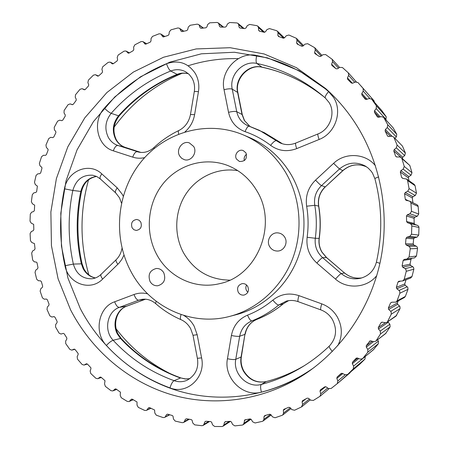 <?xml version="1.0" encoding="UTF-8"?>
<svg xmlns="http://www.w3.org/2000/svg" width="449" height="449" viewBox="0 0 449 449"><rect width="100%" height="100%" fill="white"/><g stroke="black" fill="none" stroke-linecap="round" stroke-linejoin="round"><path stroke-width="0.67" d="M386.095 119.406L376.211 108.591L376.363 105.762L386.275 116.863L385.814 119.76M369.712 98.365L363.258 91.153L363.112 88.358L373.978 100.716L374.46 102.299M354.732 82.234L348.637 75.449L348.345 72.867L342.447 67.535L339.691 67.378L337.39 68.804L335.981 68.748L331.856 65.402L331.626 64.156L335.751 68.562M338.507 68.113L332.569 61.642L332.159 59.29L325.637 54.565L322.898 54.711L320.771 56.361L319.374 56.462L314.884 53.566L314.603 52.438L317.089 55.003M321.164 56.058L315.277 49.873L314.771 47.746L307.705 43.699L305.023 44.142L303.086 45.989L301.717 46.236L297.199 44.03L296.598 42.818L298.428 44.631M302.884 46.146L296.997 40.236L296.413 38.333L288.903 35.022L286.294 35.752L284.576 37.767L283.246 38.159L278.56 36.492L277.847 35.376L279.323 36.767M283.673 38.221L277.982 32.805L277.667 31.525L276.556 30.655L269.467 28.59L266.964 29.583L265.466 31.744L264.197 32.277L259.404 31.155L258.585 30.139L259.848 31.262M263.479 32.109L258.467 27.614L257.788 26.137L256.839 25.666L249.638 24.42L247.27 25.666L246.007 27.939L244.8 28.601L239.962 28.029L239.053 27.125L240.17 28.051M243.128 28.399L238.683 24.667L237.987 23.387L236.887 22.938L229.658 22.506L227.441 23.982L226.414 26.345L225.291 27.12L220.453 27.086L219.471 26.306L220.481 27.086M222.9 27.103L218.865 23.943L218.169 22.854L216.923 22.45L209.739 22.815L207.696 24.499L206.916 26.923L205.883 27.799L201.101 28.298L200.058 27.636L200.978 28.304M202.954 28.107L198.548 24.487L197.167 24.151L190.107 25.29L188.254 27.159L187.721 29.612L186.784 30.583L182.109 31.593L181.009 31.06L181.839 31.615M183.456 31.301L179.336 28.214L177.821 27.967L170.957 29.847L169.307 31.879L169.015 34.337L168.184 35.392L163.661 36.885L162.527 36.487L163.256 36.936M390.114 326.85L380.499 333.955L380.247 331.093L389.878 324.217L390.114 326.85L385.601 333.618L375.611 341.296L386.067 333.119M408.001 289.341L399.885 293.214L399.661 291.154L399.026 290.441L407.209 286.793L407.793 287.444L408.001 289.341L405.357 296.435L404.369 297.547L395.945 302.132L397.023 300.92L405.357 296.435M417.542 248.482L410.24 248.791L409.898 247.225L408.809 246.26L416.217 246.164L417.222 247.051L417.542 248.482L416.464 256.025L414.556 257.883L407.013 259.006M409.55 201.13L416.897 204.66L417.834 205.502L418.159 206.456L410.919 203.083L410.571 202.044L409.55 201.13L405.986 200.265L405.267 199.277L408.534 200.843M401.232 157.543L409.847 165.518L401.917 158.592L401.232 157.543L399.588 156.948L396.826 156.982L395.62 156.157L396.574 156.959M383.564 117.312L393.161 127.83L383.564 117.312L381.252 116.628L378.586 117.262L377.244 116.734L377.587 117.088M378.367 343.732L367.776 352.263L367.826 349.417L378.412 341.111L378.367 343.732L373.433 349.737L362.438 358.773L373.703 349.474M413.86 269.198L406.244 271.314L405.947 269.501L405.093 268.648L412.799 266.745L413.591 267.531L413.86 269.198L411.991 276.567L410.605 278.054L402.714 280.945L404.212 279.329L411.991 276.567M406.637 179.056L414.203 184.354L415.095 185.712L407.602 180.532L406.637 179.056L402.702 178.348L401.591 177.394L403.045 178.388M418.979 227.475L411.806 225.937L411.441 224.64L410.111 223.591L417.418 225.314L418.648 226.279L418.979 227.475L418.721 235.091L417.014 237.145L414.528 237.796L413.641 238.834L413.192 243.914L413.888 245.092L416.217 246.164M400.042 308.643L391.259 314.182L391.135 311.892L390.697 311.348L399.526 306.033L399.93 306.532L400.042 308.643L395.973 316.147L386.847 322.331L396.675 315.366M393.487 136.872L402.495 146.144L393.487 136.872L391.477 136.193L388.744 136.53L387.465 135.851L388.065 136.434M70.139 103.899L72.592 104.701L70.139 103.899L68.063 104.684L64.106 110.527L64.044 113.008L65.268 114.938L65.217 116.145L62.748 120.186L61.681 120.674L59.672 120.169L57.618 121.157L54.228 127.348L54.396 129.8L55.844 131.664L55.85 132.769L53.768 137.029L52.752 137.624L50.715 137.349L48.761 138.55L45.961 145.033L46.354 147.44L48.021 149.208L48.071 150.207L46.393 154.647L45.444 155.348L43.39 155.298L41.561 156.701L39.372 163.419L39.983 165.754L41.852 167.415L41.942 168.302L40.679 172.876L39.798 173.679L37.75 173.858L36.06 175.447L34.494 182.345L35.319 184.59L37.385 186.122L36.661 191.571L35.858 192.464L33.838 192.862L32.3 194.63L31.374 201.64L32.395 203.773L34.652 205.159L34.371 210.553L33.653 211.53L31.677 212.153L30.302 214.072L30.021 221.144L31.234 223.147L33.664 224.371L33.827 229.669L33.198 230.719L31.284 231.555L30.094 233.62L30.459 240.686L31.851 242.544L34.444 243.588L35.033 248.752L34.5 249.863L32.67 250.912L31.671 253.101L32.682 260.1L34.242 261.801L36.274 262.109L36.981 262.648L37.985 267.632L37.559 268.799L35.825 270.051L35.028 272.347L36.678 279.216L38.395 280.737L40.449 280.821L41.347 281.59L42.666 286.142L42.352 287.36L40.736 288.802L40.146 291.182L42.431 297.867L44.288 299.202L46.348 299.056L47.268 299.618L49.059 304.13L48.851 305.382L47.37 307.004L47.005 309.451L49.901 315.888L51.843 317.022L54.239 316.635L51.843 317.022M115.589 388.862L114.95 389.098L116.139 389.042L120.439 392.162L120.209 395.344L121.252 397.724L127.292 401.423L128.953 401.558L133.1 399.621M186.442 418.76L185.358 419.36L186.458 418.765L191.218 419.579L192.071 420.219L192.789 423.031L194.714 424.866L201.893 425.708L203.083 425.439L203.953 424.333L208.751 421.437M131.899 399.082L131.142 399.397L132.326 399.206L137.007 401.973L137.018 405.105L138.292 407.383L144.713 410.437L146.273 410.442L150.718 408.107M225.813 421.577L224.449 422.447L225.426 421.594L230.331 421.336L231.448 422.004L232.588 424.462L234.872 425.877L242.196 425.091L243.083 424.748L243.97 423.233L250.233 418.889M205.939 421.269L204.738 421.987L205.782 421.257L210.643 421.549L211.625 422.206L212.562 424.855L214.678 426.488L221.969 426.528L223.013 426.213L223.894 424.906L229.31 421.392M149.248 407.557L148.378 407.961L149.551 407.63L154.574 409.999L154.826 413.052L156.331 415.213L163.071 417.564L164.519 417.463L169.301 414.663M63.309 333.371L64.229 333.848L66.834 337.94L66.806 339.135L65.638 341.083L65.734 343.597L69.808 349.356L71.722 350.119L74.871 349.328M74.225 349.126L75.067 349.524L78.115 353.436L78.143 354.536L77.155 356.624L77.486 359.144L82.111 364.47L83.98 365.065L87.381 364.038M86.64 363.729L86.236 363.847L87.392 364.049L90.878 367.748L90.945 368.747L90.154 370.958L90.726 373.456L95.862 378.294L97.68 378.72L101.306 377.435M100.464 377.025L99.942 377.199L101.12 377.272L105.021 380.701L104.544 383.912L105.352 386.365L110.959 390.664L112.71 390.933L116.588 389.345M167.488 414.152L166.506 414.651L167.651 414.186L172.264 415.51L172.988 416.122L173.477 419.063L175.2 421.078L182.193 422.689L183.518 422.498L184.354 421.572L188.698 419.147M179.662 155.955C175.66 149.618 182.541 140.29 189.343 142.894L193.693 146.492C197.627 152.688 191.128 161.887 184.41 159.698L181.682 158.323L179.662 155.955M150.028 281.456C147.738 274.592 149.837 270.264 156.325 268.474C159.53 268.395 162.016 269.827 163.773 272.773C166.074 279.435 164.098 283.762 157.857 285.749C154.478 285.979 151.869 284.548 150.028 281.456M269.647 246.596C265.96 240.748 270.927 232.223 277.684 232.868C280.748 233.126 283.117 234.597 284.784 237.28C288.337 242.887 283.931 251.137 277.46 251.047C274.075 251.008 271.471 249.526 269.647 246.596M244.346 160.607C243.745 158.037 244.469 155.926 246.523 154.265M236.511 159.092C233.749 154.826 238.61 148.625 243.206 150.567L245.945 152.879C247.427 158.699 245.266 161.567 239.463 161.483L236.511 159.092M132.101 227.795C130.665 223.001 132.236 220.218 136.816 219.443L139.1 220.229L140.778 222.081C142.226 226.796 140.7 229.585 136.204 230.449L133.841 229.692L132.101 227.795M247.837 292.26L246.591 290.733C245.597 288.814 245.592 286.911 246.58 285.025M238.256 292.232C236.674 287.904 237.964 285.042 242.129 283.639C244.531 283.403 246.4 284.352 247.747 286.49C249.33 290.694 248.117 293.551 244.11 295.055C241.613 295.397 239.659 294.454 238.256 292.232M256.8 190.707C249.812 178.994 240.294 170.659 228.244 165.703C205.221 156.471 178.113 164.514 162.734 184.141C147.317 203.762 144.898 232.801 156.847 254.729C168.729 277.151 195.102 289.79 219.583 283.656C257.114 276.247 278.195 224.775 256.8 190.707M237.79 170.648C217.793 167.264 196.988 176.94 185.779 194.226C174.588 211.53 173.729 235.012 183.647 253.017C194.159 270.719 209.526 279.766 229.748 280.154M285.542 172.298C300.622 197.852 303.288 231.201 292.333 259.438C281.259 287.641 257.367 309.08 230.152 316.276C191.184 326.928 149.231 306.729 130.867 271.37C112.604 237.218 116.667 192.38 140.806 162.145C164.873 131.911 207.421 119.642 243.465 134.975C261.054 142.625 275.08 155.068 285.542 172.298M243.465 134.975L249.622 137.607C266.835 145.094 280.558 157.251 290.784 174.072C305.533 199.014 308.143 231.538 297.44 259.084C286.619 286.597 263.26 307.526 236.629 314.575L230.152 316.276M357.281 126.343C348.385 112.042 337.839 99.442 325.648 88.548L296.407 67.659L264.057 53.942L230.141 47.712L196.162 48.935L163.509 57.248L133.404 72.053L106.879 92.556L84.788 117.84L67.793 146.879L56.383 178.612L50.877 211.922L51.439 245.676L58.073 278.739L70.622 309.956C91.327 349.838 127.37 381.263 170.743 394.475C214.122 407.35 263.816 400.873 304.675 374.208C341.897 349.597 370.06 308.564 380.191 262.098C390.08 215.582 381.414 165.518 357.281 126.343M327.804 90.507L299.101 70.723L267.486 57.876L234.44 52.252L201.399 53.807L169.7 62.187L140.503 76.813L114.809 96.917L93.437 121.617L77.026 149.927L66.042 180.824L60.795 213.224L61.44 246.041L67.979 278.172L80.259 308.502C100.396 347.083 135.25 377.525 177.187 390.585C219.14 403.325 267.211 397.623 307.094 372.586M88.857 274.889C79.838 243.246 79.737 211.552 88.554 179.813M114.141 127.084C131.798 102.905 154.422 84.99 182.019 73.339M188.148 65.756C204.346 60.604 221.06 58.23 238.284 58.639M342.795 373.568L336.834 378.417L337.867 380.943L337.261 383.637L331.098 388.503L328.326 388.48L326.12 386.892L324.706 386.858L320.39 389.9L320.008 391.197L320.771 393.79L327.725 388.048M365.256 356.455L364.97 359.088L359.756 364.234L347.554 374.545L359.756 364.234M364.97 359.088L353.284 368.898L347.649 374.46M367.776 352.263L362.73 358.487M380.499 333.955L376.116 340.757M391.259 314.182L387.605 321.49M399.885 293.214L397.023 300.92M406.244 271.314L404.212 279.329M410.24 248.791L409.073 256.991L416.464 256.025M411.806 225.937L411.52 234.221L418.721 235.091M418.159 206.456L418.715 214.044L417.239 216.272L414.842 217.187L414.068 218.315L414.169 223.411L414.983 224.506L417.418 225.314M410.919 203.083L411.52 211.333L418.715 214.044M415.095 185.712L416.459 193.165L415.235 195.54L412.951 196.707L412.3 197.914L412.917 202.752M407.602 180.532L409.078 188.636L416.459 193.165M409.847 165.518L411.997 172.742L411.031 175.222L408.887 176.631L408.377 177.894L409.056 180.751M401.917 158.592L404.246 166.439L411.997 172.742M402.495 146.144L405.391 153.042L404.701 155.595L402.725 157.223L402.349 158.525L393.795 151.016L395.62 156.157M393.958 137.562L397.096 145.049L405.391 153.042M393.161 127.83L396.759 134.318L396.344 136.911L394.946 138.337M383.856 117.705L387.751 124.738L396.759 134.318M381.992 110.813L371.649 99.122L381.875 110.667L386.235 116.807M371.772 99.274L376.363 105.762M348.637 75.449L347.436 77.879L347.61 79.248L351.309 82.992L352.712 83.205L355.165 82.027L357.904 82.487L373.978 100.716M361.17 86.118L363.112 88.358M146.514 43.822L143.383 42.043L145.055 44.058L145.936 44.086L150.263 42.127L150.987 41.005L151.038 38.569L152.48 36.397L159.075 33.804L160.708 33.95L164.822 36.504M129.379 52.903L126.377 51.354L128.161 53.111L129.099 53.072L133.19 50.681L133.796 49.502L133.617 47.111L134.835 44.827L141.109 41.572L142.855 41.589L146.666 43.755M113.328 63.691L110.432 62.332L112.306 63.837L113.288 63.719L117.11 60.929L117.599 59.706L117.2 57.382L118.188 55.014L124.087 51.135L125.922 51.018L129.469 52.853M98.471 76.027L95.682 74.854L97.618 76.106L98.64 75.903L102.159 72.744L102.529 71.492L101.917 69.253L102.675 66.822L108.147 62.372L110.067 62.102L113.378 63.651M84.872 89.749L82.24 88.767L84.216 89.761L85.265 89.474L88.459 85.978L88.711 84.709L87.892 82.577L88.419 80.107L93.42 75.14L95.407 74.708L98.499 76.01M70.207 103.921L72.199 104.668L73.271 104.286L76.117 100.497L76.246 99.223L75.241 97.214L75.527 94.728L80.029 89.295L82.066 88.694L84.883 89.744M63.152 333.405L60.985 334.05L59.049 333.107L55.547 326.979L55.687 324.487L57.023 322.691L57.113 321.417L54.958 317.196L53.953 316.635L51.882 317.011M265.926 415.269L263.984 416.678L263.933 419.282L263.069 421.016L262.345 421.353L255.083 422.975L252.641 421.802L251.3 419.523L250.059 418.906L244.75 419.888L243.97 423.233M285.912 408.444L283.341 410.403L283.555 413.035L282.735 414.999L282.174 415.308L275.052 417.761L272.492 416.857L270.91 414.708L269.608 414.219L264.781 415.594L263.984 416.678M306.083 398.746L302.098 401.889L302.587 404.521L301.436 406.968L294.55 410.246L291.889 409.623L290.082 407.63L288.724 407.288L283.785 409.359L283.341 410.403M320.771 393.79L320.081 396.237L313.318 400.469L310.579 400.138L308.57 398.336L307.172 398.145L302.514 400.721L302.098 401.889M110.432 62.332L110.067 62.102M73.945 349.199L71.98 350.035M86.236 363.847L84.35 364.908M99.942 377.199L98.151 378.479M114.95 389.098L113.271 390.591M131.142 399.397L129.604 401.092M148.378 407.961L147.003 409.842M166.506 414.651L165.305 416.706M185.358 419.36L184.354 421.572M204.738 421.987L203.953 424.333M224.449 422.447L223.894 424.906M336.834 378.417L337.132 377.02L341.829 373.231M341.161 373.456L337.132 377.02M341.077 373.523L342.497 373.4L344.871 374.752L347.554 374.545M353.284 368.898L353.627 366.098L365.29 356.512M358.745 358.549L352.33 363.673L353.627 366.098M352.33 363.673L352.482 362.236L357.713 358.106M356.377 358.033L352.482 362.236M356.057 358.28L357.466 357.999L359.98 359.088L362.438 358.773M373.461 341.678L366.272 347.128L367.826 349.417M366.272 347.128L366.272 345.668L372.148 341.274M370.027 340.864L366.272 345.668M369.426 341.302L370.807 340.858L373.433 341.667L375.611 341.296M387.936 321.596L388.222 322.275L378.451 328.977L380.247 331.093M378.451 328.977L378.294 327.512L385.382 322.741M381.931 322.163L380.988 322.78L378.294 327.512M380.988 322.78L382.318 322.18L385.023 322.702L386.847 322.331M398.285 300.858L397.382 302.946L397.668 304.276L388.682 309.434L390.697 311.348M388.682 309.434L388.374 307.986L397.382 302.946M391.955 302.216L390.557 302.952L388.374 307.986M390.557 302.952L391.82 302.205L395.945 302.132M406.053 279.721L404.734 283.948L405.161 285.244L396.809 288.752L399.026 290.441M396.809 288.752L396.349 287.343L404.734 283.948M400.575 281.141L397.988 282.073L396.349 287.343M397.988 282.073L398.774 281.265L402.714 280.945M411.873 258.282L411.02 259.185L410.032 264.18L410.599 265.426L402.708 267.211L405.093 268.648M402.708 267.211L402.096 265.859L410.032 264.18M411.02 259.185L403.168 260.42L402.096 265.859M403.168 260.42L404.24 259.41L407.002 259.006L409.073 256.991M413.888 245.092L406.278 245.098L408.809 246.26M406.278 245.098L405.526 243.813L413.192 243.914M413.641 238.834L406.008 238.29L405.526 243.813M406.008 238.29L406.979 237.162L414.528 237.796M417.014 237.145L409.668 236.46L406.979 237.162M409.668 236.46L411.52 234.221M414.983 224.506L407.473 222.71L410.111 223.591M407.473 222.71L406.586 221.52L414.169 223.411M414.068 218.315L406.48 215.98L406.586 221.52M406.48 215.98L407.322 214.757L414.842 217.187M417.239 216.272L409.92 213.758L407.322 214.757M409.92 213.758L411.52 211.333M412.3 197.914L404.571 193.8L405.267 199.277M404.571 193.8L405.273 192.492L412.951 196.707M415.235 195.54L407.748 191.212L405.273 192.492M407.748 191.212L409.078 188.636M408.377 177.894L400.317 172.046L401.591 177.394M400.317 172.046L400.878 170.676L408.887 176.631M411.031 175.222L403.196 169.138L400.878 170.676M403.196 169.138L404.246 166.439M393.795 151.016L394.205 149.601L402.725 157.223M404.701 155.595L396.344 147.828L394.205 149.601M396.344 147.828L397.096 145.049M390.518 136.311L385.113 130.985L387.465 135.851M385.113 130.985L385.365 129.542L392.011 136.182M396.344 136.911L387.296 127.561L385.365 129.542M387.296 127.561L387.751 124.738M379.108 117.138L374.404 112.199L377.244 116.734M374.404 112.199L374.511 110.751L380.264 116.863M376.211 108.591L374.511 110.751M371.649 99.122L369.084 98.505L366.513 99.42L365.256 99.184M366.103 99.493L361.849 94.902L365.132 99.044M361.849 94.902L361.799 93.465L367.08 99.218M363.258 91.153L361.799 93.465M332.569 61.642L331.626 64.156M315.277 49.873L314.603 52.438M296.997 40.236L296.598 42.818M277.982 32.805L277.847 35.376M258.467 27.614L258.585 30.139M238.683 24.667L239.053 27.125M218.865 23.943L219.471 26.306M199.227 25.391L200.058 27.636M179.976 28.955L181.009 31.06M164.592 36.582L161.303 34.539L162.527 36.487M161.303 34.539L160.708 33.95M143.383 42.043L142.855 41.589M126.377 51.354L125.922 51.018M170.558 373.815C148.989 362.966 130.872 348.003 116.207 328.937M410.599 265.426L412.799 266.745M405.161 285.244L407.209 286.793M397.668 304.276L399.526 306.033M388.222 322.275L389.878 324.217M377.525 339.82L378.412 341.111M350.759 371.839L337.289 383.614M125.322 147.407L140.902 152.43L125.192 147.362C121.101 145.976 117.941 143.315 115.707 139.381C111.801 131.086 112.738 123.228 118.536 115.814L119.311 115.797M191.964 78.025L189.164 74.416L185.622 71.773C180.868 69.292 175.901 69.034 170.721 71.004C147.575 80.461 127.729 94.571 111.178 113.328C105.291 120.893 104.331 128.902 108.304 137.349C110.566 141.362 113.777 144.067 117.935 145.476L139.151 152.2M144.668 157.621C140.599 158.548 136.619 158.39 132.736 157.144L113.333 150.825C97.091 146.2 91.978 121.382 104.392 108.136C121.645 88.487 142.367 73.675 166.545 63.702C178.556 59.711 188.142 62.961 195.293 73.44C198.424 78.973 199.474 85.052 198.447 91.691L194.613 114.658C193.356 121.584 190.157 127.308 185.005 131.838M166.545 63.702C167.752 67.429 169.144 69.864 170.721 71.004L177.102 74.366C180.902 72.89 184.691 72.693 188.473 73.771M249.947 126.45L244.323 120.455L241.994 114.327L237.572 92.247C234.283 78.474 248.319 63.713 261.773 67.097C284.531 71.98 305.365 81.993 324.285 97.13C305.421 82.044 284.666 72.07 262.025 67.221C248.892 63.78 234.513 78.816 237.869 92.578L232.245 89.155L236.741 111.678L242.28 114.618L237.875 92.612M328.584 91.574L333.607 97.517C342.873 111.56 335.246 133.443 319.11 139.476L296.705 148.619C287.208 152.127 278.509 151.044 270.607 145.358C262.744 139.353 254.241 134.784 245.092 131.664C236.236 128.296 230.719 121.853 228.535 112.334L224.04 89.699C219.617 71.082 238.492 51.029 256.733 55.519C283.179 61.086 307.127 73.103 328.584 91.574C325.862 94.851 324.773 97.001 325.317 98.028L329.005 102.406C335.886 112.755 330.161 129.374 317.993 133.937L295.762 143.063C295.262 143.512 295.577 145.364 296.705 148.619M95.351 277.97C90.036 276.893 85.972 273.8 83.16 268.693L81.336 263.726C75.993 239.693 75.808 215.615 80.792 191.476C83.116 182.715 88.352 177.686 96.507 176.395M95.435 277.937C90.558 276.915 86.73 273.901 83.941 268.895L82.083 263.821L73.361 264.079C76.251 273.856 82.335 278.762 91.607 278.79C95.115 278.487 98.286 276.994 101.115 274.311C100.43 275.175 100.941 276.758 102.658 279.053C90.339 291.833 68.327 283.74 64.959 265.729C59.319 240.142 59.139 214.504 64.42 188.81C67.535 170.76 89.306 161.763 101.783 173.881L117.217 187.862L122.319 194.378L123.211 196.174M314.076 367.551C297.681 379.085 280.125 387.274 261.408 392.129C243.072 397.561 223.462 377.89 227.458 358.729C231.387 359.57 234.154 359.767 235.759 359.329L241.068 357.039L244.924 334.387L239.693 336.217L235.759 359.329C232.739 373.787 247.584 388.559 261.346 384.417L266.341 381.538C279.654 378.041 292.4 372.704 304.585 365.52C292.361 372.726 279.564 378.086 266.195 381.594C256.575 383.401 249.01 379.938 243.515 371.216C241.096 366.715 240.282 361.989 241.068 357.039L241.36 356.747M145.296 299.191L138.668 300.201L119.378 307.38C107.115 311.41 103.506 330.565 113.148 340.269L120.523 338.456L117.425 334.073C111.795 323.942 116.499 309.636 126.646 306.19L145.465 299.202M121.275 338.557L118.115 334.078C112.34 323.69 117.279 309.238 126.848 306.139L119.378 307.38C117.582 307.29 116.005 305.427 114.652 301.784L134.032 294.51C138.472 292.883 143.018 292.664 147.665 293.871M319.267 238.402C318.65 243.291 319.57 247.865 322.017 252.13L326.485 257.468L322.663 257.692L341.223 273.593L344.546 272.998L326.344 257.434L321.866 252.091C319.424 247.831 318.509 243.274 319.121 238.408C320.592 227.587 320.418 216.816 318.605 206.097L314.777 205.277C316.624 216.227 316.798 227.222 315.305 238.273L319.267 238.402C320.732 227.609 320.558 216.867 318.751 206.175C317.707 198.643 319.913 192.2 325.368 186.835L342.957 170.592C350.169 164.536 358.055 163.296 366.603 166.871C357.965 163.268 350.04 164.497 342.811 170.569L342.957 170.592M378.681 176.934C376.178 177.765 374.915 178.354 374.898 178.691L372.49 173.095L371.233 171.277L368.197 168.094L365.211 165.984C356.035 161.382 347.453 162.381 339.466 168.992L342.811 170.569L325.368 186.835M376.75 275.607C367.029 288.101 347.128 289.594 335.504 279.104L316.876 263.063C309.288 256.098 306.044 247.5 307.138 237.263C308.542 226.868 308.379 216.519 306.65 206.22C305.247 196.067 308.216 187.362 315.557 180.105L333.59 163.346C345.09 152.127 365.598 153.126 375.482 165.816M333.59 163.346L339.466 168.992L321.501 185.611L325.199 186.835C319.761 192.178 317.561 198.598 318.605 206.097L318.751 206.175M227.458 358.729L231.403 335.498C233.357 325.738 238.739 318.958 247.556 315.147C256.671 311.561 265.095 306.555 272.829 300.128C280.597 294.028 289.308 292.529 298.95 295.638L321.753 303.861C328.365 306.33 333.534 310.657 337.25 316.842C342.492 326.58 342.649 336.217 337.721 345.758M321.753 303.861C320.653 307.402 320.361 309.417 320.872 309.894C325.822 311.752 329.701 315.024 332.513 319.699M117.217 187.862C115.466 190.325 114.966 192.015 115.724 192.93L119.468 197.751L121.46 203.1M183.776 315.445C188.12 317.971 191.571 321.535 194.12 326.137L197.178 334.696L201.59 357.875C205.968 377.278 187.093 394.912 170.003 387.914C145.33 378.81 124.126 364.661 106.396 345.455C93.656 332.546 98.415 307.183 114.652 301.784M181.054 314.569C180.184 317.437 180.167 319.132 180.992 319.666C185.067 321.467 188.294 324.481 190.673 328.719L193.014 335.291L197.38 358.302C198.958 368.129 195.478 375.471 186.952 380.314C182.749 382.054 178.455 382.172 174.072 380.668L180.453 378.019C157.245 369.594 137.271 356.411 120.523 338.456L121.241 338.524C137.944 356.427 157.863 369.578 180.986 377.968L185.145 379.001L189.871 378.681M104.392 108.136C106.98 110.768 109.242 112.497 111.178 113.328L118.536 115.814C134.823 97.427 154.344 83.609 177.102 74.366L177.725 74.461C155.023 83.682 135.547 97.472 119.282 115.825C113.395 123.469 112.402 131.456 116.313 139.785C118.48 143.585 121.46 146.116 125.254 147.379L117.935 145.476C116.151 145.403 114.618 147.188 113.333 150.825M325.609 386.668L320.008 391.197M302.587 404.521L309.372 399.06M283.555 413.035L290.273 407.844M263.933 419.282L270.584 414.388M245.861 419.602L244.278 420.691M97.472 76.027L97.775 76.15M112.115 63.719L112.525 63.91M127.926 52.937L128.442 53.201M144.774 43.817L145.403 44.17M347.436 77.879L352.42 83.306M337.867 380.943L345.135 374.881M123.975 255.116L121.814 259.404L118.974 263.17L102.658 279.053M361.928 277.892C355.417 278.795 349.619 277.168 344.546 272.998L326.485 257.468M335.504 279.104C338.282 275.882 340.185 274.047 341.223 273.593C346.892 278.212 353.301 279.778 360.463 278.29C368.775 275.989 374.084 270.618 376.397 262.182L379.927 263.316M106.396 345.455C108.955 342.688 111.206 340.959 113.148 340.269C130.159 358.583 150.466 372.053 174.072 380.668C172.5 381.65 171.142 384.069 170.003 387.914M261.408 392.129C260.358 388.031 260.341 385.466 261.346 384.417C275.748 380.645 289.476 374.769 302.542 366.794C312.083 360.934 320.99 354.048 329.257 346.145M283.285 303.793L278.767 305.011C270.539 311.825 261.582 317.117 251.889 320.9L256.901 319.374C266.414 315.664 275.209 310.467 283.285 303.793L288.617 300.645L283.285 303.793M101.783 173.881C100.054 176.339 99.594 178.051 100.408 179.011L96.81 176.541L92.836 175.245C82.678 174.577 76.004 179.651 72.828 190.46C67.76 215.054 67.939 239.592 73.361 264.079L64.959 265.729M64.42 188.81L72.828 190.46L81.538 191.51C83.609 182.996 88.627 177.972 96.586 176.435M325.306 98.017L322.455 95.57C302.721 79.288 280.866 68.585 256.89 63.466C243.184 60.031 228.895 75.106 232.245 89.155C230.64 88.543 227.907 88.728 224.04 89.699M256.733 55.519C255.812 59.588 255.863 62.237 256.89 63.466L262.025 67.221M245.092 131.664C246.518 127.959 247.876 126.135 249.173 126.186L259.427 130.339L276.376 140.689L280.917 142.799L264.276 132.64L282.281 143.747M266.341 381.538C256.923 383.334 249.425 379.848 243.846 371.076C241.399 366.507 240.569 361.737 241.36 356.775L244.924 334.387C246.378 327.175 250.368 322.174 256.901 319.374L256.974 319.34M247.556 315.147C249.139 318.953 250.587 320.872 251.889 320.9C245.238 323.751 241.169 328.859 239.693 336.217C238.105 336.554 235.338 336.312 231.403 335.498M156.084 301.189L155.668 303.608C151.459 300.078 146.902 298.658 142.002 299.337L138.668 300.201C136.945 300.078 135.396 298.187 134.032 294.51M307.138 237.263L315.305 238.273C314.48 245.985 316.932 252.461 322.663 257.692C321.551 258.074 319.621 259.859 316.876 263.063M298.95 295.638C297.872 299.157 297.636 301.172 298.243 301.683C294.28 300.28 290.335 300.084 286.4 301.088L278.767 305.011C277.471 304.972 275.49 303.344 272.829 300.128M315.557 180.105C318.392 183.186 320.373 185.022 321.501 185.611C315.956 191.072 313.716 197.627 314.777 205.277L306.65 206.22M270.607 145.358C273.16 142.086 275.085 140.531 276.376 140.689L279.98 142.861C285.036 145.111 290.29 145.184 295.739 143.074M228.535 112.334C232.419 111.386 235.153 111.167 236.741 111.678C238.15 118.014 241.663 122.594 247.27 125.417L249.105 126.163M132.736 157.144C134.026 153.474 135.531 151.667 137.248 151.711L138.213 151.987C143.815 153.311 149.085 151.813 154.024 147.497L154.058 148.625M197.178 334.696L193.014 335.291M201.59 357.875L197.38 358.302M122.021 248.19C121.208 252.804 119.277 256.615 116.24 259.617C115.601 260.437 116.151 261.992 117.896 264.287M332.35 351.46C329.92 348.637 328.909 346.847 329.313 346.078L329.37 346.033M319.11 139.476C317.954 136.193 317.583 134.352 317.993 133.937M281.08 142.922L282.298 143.753M154.024 147.497C161.444 140.571 169.7 134.919 178.803 130.541C178.208 130.883 178.169 132.051 178.691 134.038M178.803 130.541C185.072 127.303 188.962 121.96 190.477 114.517L194.613 114.658M198.447 91.691C195.826 91.383 194.434 91.388 194.282 91.719C195.046 86.651 194.277 82.1 191.981 78.059M249.975 126.461L244.57 120.669L242.28 114.618M348.345 72.867L356.242 81.774M332.159 59.29L339.573 67.451M314.771 47.746L322 55.412M296.413 38.333L303.552 45.545M277.342 31.116L284.436 37.907M257.788 26.137L264.624 32.289M237.987 23.387L244.065 28.511M218.169 22.854L223.58 27.108M198.548 24.487L203.442 28.057M179.336 28.214L183.804 31.228M247.27 125.417L264.276 132.64M320.081 396.237L328.954 388.812M301.818 406.721L310.265 399.857M282.735 414.999L290.952 408.59M337.261 383.637L350.147 372.721M263.069 421.016L271.151 415.033M243.083 424.748L251.036 419.203M223.013 426.213L230.483 421.342M203.083 425.439L209.61 421.488M183.518 422.498L189.315 419.254M164.519 417.463L169.739 414.786M146.273 410.442L151.016 408.231M128.953 401.558L133.297 399.728M112.71 390.933L116.706 389.429M97.68 378.72L101.379 377.491M83.98 365.065L87.415 364.072M71.722 350.119L74.893 349.344M407.002 259.006L414.556 257.883M155.668 303.608C163.279 310.287 171.72 315.636 180.992 319.666M100.408 179.011L115.69 192.902M116.207 259.651L101.115 274.311M298.243 301.683L320.872 309.894M332.513 319.705C337.401 329.577 336.335 338.372 329.313 346.078C321.024 354.02 312.1 360.923 302.542 366.794M374.898 178.691C382.155 206.282 382.655 234.109 376.397 262.182M344.669 273.014C349.72 277.168 355.473 278.79 361.928 277.886M126.848 306.139L145.515 299.208M180.986 377.968L185.459 378.922L189.91 378.659M245.21 334.168C246.664 327.001 250.57 322.062 256.935 319.357C266.504 315.63 275.332 310.416 283.431 303.72M82.083 263.821C76.734 239.772 76.549 215.672 81.538 191.51M322.455 95.57L325.317 98.028M190.477 114.501L194.282 91.719M177.725 74.461C181.385 73.047 184.982 72.828 188.518 73.81"/></g></svg>
